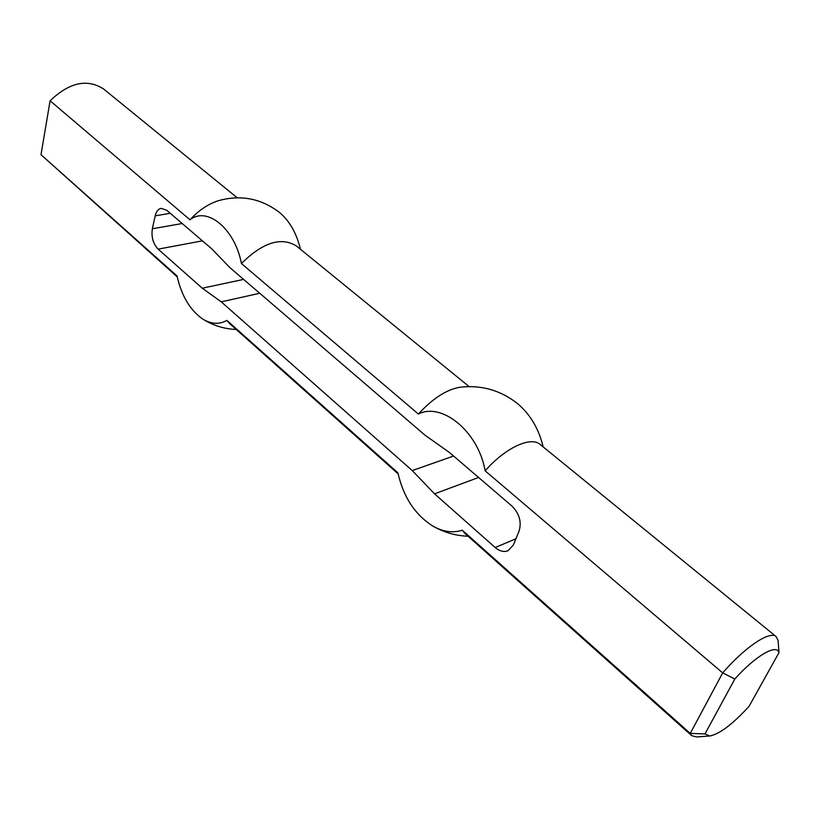<?xml version="1.0" encoding="UTF-8"?>
<svg xmlns="http://www.w3.org/2000/svg" width="820" height="820" viewBox="0 0 820 820"><rect width="100%" height="100%" fill="white"/><g stroke="black" fill="none" stroke-linecap="round" stroke-linejoin="round"><path stroke-width="1.23" d="M259.745 293.263L221.246 301.842L202.263 288.209L158.127 249.136C153.104 243.786 151.177 236.99 152.356 228.77L155.175 215.844C156.21 211.488 158.209 208.987 161.161 208.341L166.737 210.258L211.806 248.88L229.866 267.607L424.821 435.03L449.637 452.66L511.895 506.022C519.378 513.587 521.766 521.961 519.08 531.124L513.392 544.972L508.021 550.743C503.859 552.311 499.585 551.224 495.177 547.504L434.538 493.824L478.583 477.476M543.168 446.9C538.853 428.88 530.335 414.469 517.615 403.655C500.569 390.228 481.34 384.754 459.917 387.245C446.562 389.531 432.714 398.458 418.374 414.038C441.98 401.902 478.398 431.648 485.153 470.844L722.686 672.892C745.062 646.98 769.908 630.477 776.13 636.586L778.067 640.379L779 652.628C776.745 643.536 755.486 655.846 734.822 679.001L722.686 672.892L690.255 733.408L462.285 530.202C452.691 533.277 442.738 531.811 432.406 525.825C414.787 514.386 403.296 496.725 397.925 472.843L226.873 320.374C219.145 324.771 210.965 324.238 202.335 318.765C212.677 325.407 223.973 328.974 236.211 329.466M469.091 386.579L296.327 245.908C280.993 236.611 262.697 242.484 241.418 263.527C234.971 228.79 207.081 206.004 190.014 219.801C198.624 210.422 208.013 204.067 218.192 200.756C240.68 194.453 261.18 198.409 279.712 212.636C289.655 221.082 296.573 233.3 300.468 249.28M177.222 276.853L41 154.703L50.092 100.778C69.351 82.4 87.176 78.454 103.566 88.96L237.164 197.743M41 154.703L177.028 275.94C181.507 295.692 189.943 309.96 202.335 318.765M202.263 288.209L243.601 279.405M190.014 219.801L50.092 100.778M398.141 473.868L229.907 323.838L226.873 320.374M241.418 263.527L418.374 414.038M734.822 679.001L704.985 733.92L709.669 736.001C719.324 734.259 732.444 724.398 749.019 706.409L779 652.628M704.985 733.92L690.255 733.408L691.701 735.653L464.632 533.164L462.285 530.202M709.669 736.001L696.436 736.944L691.701 735.653M221.246 301.842L412.265 470.577L434.538 493.824M412.265 470.577L453.573 456.033M485.153 470.844C505.181 447.822 530.858 435.963 540.216 444.491L776.13 636.586M202.427 240.844L158.127 249.136M152.356 228.77L182.214 223.522M155.175 215.844L170.263 213.292M515.934 538.781L495.177 547.504M432.406 525.825C443.435 532.262 455.336 535.747 468.097 536.249"/></g></svg>
